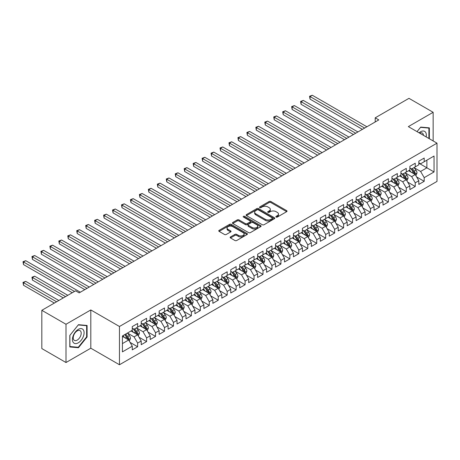 <?xml version="1.0" encoding="UTF-8"?>
<svg xmlns="http://www.w3.org/2000/svg" width="460" height="460" viewBox="0 0 460 460"><rect width="100%" height="100%" fill="white"/><g stroke="black" fill="none" stroke-linecap="round" stroke-linejoin="round"><path stroke-width="0.69" d="M276.109 217.057A0.868 0.5 0 0 0 277.34 217.057L286.678 211.663A1.242 0.719 0 0 0 287.04 211.157A1.242 0.719 0 0 0 286.678 210.651L270.854 201.514A1.242 0.719 0 0 0 269.094 201.514L259.756 206.908A0.868 0.5 0 0 0 259.503 207.264A0.868 0.5 0 0 0 259.756 207.615A0.868 0.5 0 0 0 260.987 207.615L262.194 206.919A3.979 2.294 0 0 1 267.823 206.919L269.14 207.678A3.979 2.294 0 0 1 270.308 209.306A3.979 2.294 0 0 1 269.14 210.927L267.933 211.629A0.868 0.5 0 0 0 267.68 211.98A0.868 0.5 0 0 0 267.933 212.336A0.868 0.5 0 0 0 269.163 212.336L270.371 211.64A3.979 2.294 0 0 1 275.994 211.64L277.317 212.399A3.979 2.294 0 0 1 278.478 214.026A3.979 2.294 0 0 1 277.317 215.648L276.109 216.344A0.868 0.5 0 0 0 275.851 216.7A0.868 0.5 0 0 0 276.109 217.057L276.109 216.344M230.512 236.934A1.242 0.719 0 0 0 230.144 237.446A1.242 0.719 0 0 0 230.512 237.952L234.951 240.517A1.242 0.719 0 0 0 236.704 240.517L247.077 234.525A1.242 0.719 0 0 0 247.445 234.019A1.242 0.719 0 0 0 247.077 233.513L231.259 224.376A1.242 0.719 0 0 0 229.5 224.376L219.127 230.362A1.242 0.719 0 0 0 218.764 230.874A1.242 0.719 0 0 0 219.127 231.38L224.492 234.473A1.242 0.719 0 0 0 226.245 234.473L230.684 231.915A1.242 0.719 0 0 0 231.052 231.403A1.242 0.719 0 0 0 230.684 230.897L228.028 229.362A3.323 1.92 0 0 1 227.05 228.005A3.323 1.92 0 0 1 229.103 226.234A3.323 1.92 0 0 1 232.731 226.648L243.144 232.662A3.323 1.92 0 0 1 244.116 234.019A3.323 1.92 0 0 1 242.064 235.79A3.323 1.92 0 0 1 238.441 235.376L236.704 234.376A1.242 0.719 0 0 0 234.951 234.376L230.512 236.934L230.512 237.952L234.951 235.405L234.951 234.376M65.998 324.266L65.998 362.526L90.804 348.203L90.804 309.948L65.998 324.266L41.825 310.31L75.584 290.818L79.166 292.888L378.793 119.899L375.21 117.829L375.21 121.963M90.804 309.948L119.462 326.491L437 143.163L437 181.418L119.462 364.751L119.462 326.491M433.147 140.938L433.147 112.297L408.342 126.615L437 143.163M433.147 112.297L408.969 98.337L375.21 117.829M262.286 224.733A1.242 0.719 0 0 0 264.04 224.733L274.413 218.742A1.242 0.719 0 0 0 274.781 218.236A1.242 0.719 0 0 0 274.413 217.73L258.595 208.593A1.242 0.719 0 0 0 256.835 208.593L246.462 214.584A1.242 0.719 0 0 0 246.1 215.09A1.242 0.719 0 0 0 246.462 215.596L262.286 224.733M243.777 217.246A0.868 0.5 0 0 1 244.662 217.367L260.728 226.642L250.372 232.622A1.242 0.719 0 0 1 248.618 232.622L232.794 223.491L232.794 222.473A1.242 0.719 0 0 0 232.432 222.979A1.242 0.719 0 0 0 232.794 223.491M232.794 222.473L237.233 219.909A1.242 0.719 0 0 1 238.993 219.909L245.41 223.617A1.242 0.719 0 0 0 247.164 223.617L250.113 221.915A1.242 0.719 0 0 0 250.476 221.409A1.242 0.719 0 0 0 250.113 220.898L243.432 217.045A0.868 0.5 0 0 1 243.173 216.689A0.868 0.5 0 0 1 243.714 216.223A0.868 0.5 0 0 1 244.662 216.332L260.745 225.618A1.242 0.719 0 0 1 261.113 226.124A1.242 0.719 0 0 1 260.745 226.636L260.745 225.618M418.824 163.168L426.88 167.825L426.88 160.172L434.044 156.032L424.195 161.724L424.195 158.05L418.824 161.155L418.824 164.824L415.242 166.894L415.242 163.219L409.866 166.324L409.866 169.993L406.284 172.063L406.284 168.389L400.913 171.494L400.913 175.162L397.331 177.232L397.331 173.564L391.954 176.663L391.954 180.331L388.378 182.401L388.378 178.733L383.002 181.832L383.002 185.506L379.419 187.571L379.419 183.902L374.049 187.001L374.049 190.676L370.467 192.74L370.467 189.071L365.091 192.171L365.091 195.845L361.508 197.909L361.508 194.241L356.138 197.346L356.138 201.014L352.555 203.084L352.555 199.41L347.185 202.515L347.185 206.183L343.603 208.253L343.603 204.579L338.226 207.684L338.226 211.353L334.644 213.423L334.644 209.748L329.274 212.853L329.274 216.522L325.691 218.592L325.691 214.923L320.321 218.023L320.321 221.697L316.739 223.761L316.739 220.093L311.362 223.192L311.362 226.866L307.78 228.93L307.78 225.262L302.41 228.361L302.41 232.035L298.827 234.1L298.827 230.431L293.451 233.536L293.451 237.205L289.875 239.275L289.875 235.6L284.498 238.705L284.498 242.374L280.916 244.444L280.916 240.77L275.546 243.875L275.546 247.543L271.964 249.613L271.964 245.939L266.587 249.044L266.587 252.712L263.005 254.782L263.005 251.114L257.635 254.213L257.635 257.882L254.052 259.952L254.052 256.283L248.682 259.382L248.682 263.057L245.099 265.121L245.099 261.452L239.723 264.552L239.723 268.226L236.141 270.29L236.141 266.622L230.77 269.721L230.77 273.395L227.188 275.465L227.188 271.791L221.818 274.896L221.818 278.564L218.236 280.635L218.236 276.96L212.859 280.065L212.859 283.734L209.277 285.804L209.277 282.13L203.906 285.234L203.906 288.903L200.324 290.973L200.324 287.305L194.948 290.404L194.948 294.072L191.371 296.142L191.371 292.474L185.995 295.573L185.995 299.247L182.413 301.311L182.413 297.643L177.042 300.742L177.042 304.416L173.46 306.481L173.46 302.812L168.084 305.911L168.084 309.586L164.502 311.65L164.502 307.981L159.131 311.086L159.131 314.755L155.549 316.825L155.549 313.151L150.178 316.256L150.178 319.924L146.596 321.994L146.596 318.32L141.22 321.425L141.22 325.093L137.638 327.163L137.638 323.489L132.267 326.594L132.267 330.263L122.417 335.949L122.417 351.877L132.267 346.19L128.685 339.986L122.417 336.363M434.044 156.032L434.044 171.959L424.195 177.646L420.612 171.442L414.121 167.693M416.628 176.951L424.195 181.315L424.195 177.646M424.195 181.315L418.824 184.42L418.824 180.745L415.242 182.815L411.66 176.611L405.168 172.862M407.675 182.12L415.242 186.484L415.242 182.815M415.242 186.484L409.866 189.589L409.866 185.92L406.284 187.985L402.701 181.78L396.209 178.031M398.716 187.289L406.284 191.659L406.284 187.985M406.284 191.659L400.913 194.758L400.913 191.09L397.331 193.154L393.748 186.95L387.257 183.201M389.764 192.458L397.331 196.828L397.331 193.154M397.331 196.828L391.954 199.927L391.954 196.259L388.378 198.323L384.796 192.119L378.298 188.376M380.811 197.627L388.378 201.998L388.378 198.323M388.378 201.998L383.002 205.097L383.002 201.428L379.419 203.498L375.837 197.294L369.346 193.545M371.853 202.797L379.419 207.167L379.419 203.498M379.419 207.167L374.049 210.266L374.049 206.597L370.467 208.667L366.884 202.463L360.393 198.714M362.9 207.966L370.467 212.336L370.467 208.667M370.467 212.336L365.091 215.441L365.091 211.767L361.508 213.837L357.926 207.632L351.434 203.883M353.941 213.135L361.508 217.505L361.508 213.837M361.508 217.505L356.138 220.61L356.138 216.936L352.555 219.006L348.973 212.802L342.481 209.053M344.988 218.31L352.555 222.674L352.555 219.006M352.555 222.674L347.185 225.779L347.185 222.105L343.603 224.175L340.02 217.971L333.529 214.222M336.036 223.48L343.603 227.849L343.603 224.175M343.603 227.849L338.226 230.949L338.226 227.28L334.644 229.344L331.062 223.14L324.57 219.391M327.077 228.649L334.644 233.019L334.644 229.344M334.644 233.019L329.274 236.118L329.274 232.449L325.691 234.514L322.109 228.309L315.617 224.566M318.124 233.818L325.691 238.188L325.691 234.514M325.691 238.188L320.321 241.287L320.321 237.619L316.739 239.689L313.156 233.484L306.665 229.736M309.172 238.987L316.739 243.357L316.739 239.689M316.739 243.357L311.362 246.456L311.362 242.788L307.78 244.858L304.198 238.654L297.706 234.905M300.213 244.156L307.78 248.526L307.78 244.858M307.78 248.526L302.41 251.631L302.41 247.957L298.827 250.027L295.245 243.823L288.753 240.074M291.26 249.326L298.827 253.696L298.827 250.027M298.827 253.696L293.451 256.801L293.451 253.126L289.875 255.196L286.292 248.992L279.795 245.243M282.308 254.501L289.875 258.865L289.875 255.196M289.875 258.865L284.498 261.97L284.498 258.296L280.916 260.366L277.334 254.161L270.842 250.412M273.349 259.67L280.916 264.034L280.916 260.366M280.916 264.034L275.546 267.139L275.546 263.471L271.964 265.535L268.381 259.331L261.889 255.582M264.397 264.839L271.964 269.209L271.964 265.535M271.964 269.209L266.587 272.308L266.587 268.64L263.005 270.704L259.423 264.5L252.931 260.751M255.438 270.008L263.005 274.378L263.005 270.704M263.005 274.378L257.635 277.478L257.635 273.809L254.052 275.873L250.47 269.675L243.978 265.926M246.485 275.178L254.052 279.548L254.052 275.873M254.052 279.548L248.682 282.647L248.682 278.978L245.099 281.048L241.517 274.844L235.025 271.095M237.532 280.347L245.099 284.717L245.099 281.048M245.099 284.717L239.723 287.816L239.723 284.148L236.141 286.218L232.559 280.013L226.067 276.264M228.574 285.516L236.141 289.886L236.141 286.218M236.141 289.886L230.77 292.991L230.77 289.317L227.188 291.387L223.606 285.183L217.114 281.434M219.621 290.691L227.188 295.055L227.188 291.387M227.188 295.055L221.818 298.16L221.818 294.486L218.236 296.556L214.653 290.352L208.161 286.603M210.668 295.86L218.236 300.225L218.236 296.556M218.236 300.225L212.859 303.33L212.859 299.661L209.277 301.725L205.695 295.521L199.203 291.772M201.71 301.03L209.277 305.4L209.277 301.725M209.277 305.4L203.906 308.499L203.906 304.83L200.324 306.895L196.742 300.69L190.25 296.941M192.757 306.199L200.324 310.569L200.324 306.895M200.324 310.569L194.948 313.668L194.948 310L191.371 312.064L187.789 305.86L181.292 302.116M183.804 311.368L191.371 315.738L191.371 312.064M191.371 315.738L185.995 318.837L185.995 315.169L182.413 317.239L178.831 311.035L172.339 307.286M174.846 316.537L182.413 320.907L182.413 317.239M182.413 320.907L177.042 324.007L177.042 320.338L173.46 322.408L169.878 316.204L163.386 312.455M165.893 321.707L173.46 326.077L173.46 322.408M173.46 326.077L168.084 329.182L168.084 325.507L164.502 327.577L160.925 321.373L154.428 317.624M156.935 326.876L164.502 331.246L164.502 327.577M164.502 331.246L159.131 334.351L159.131 330.677L155.549 332.747L151.967 326.542L145.475 322.793M147.982 332.051L155.549 336.415L155.549 332.747M155.549 336.415L150.178 339.52L150.178 335.846L146.596 337.916L143.014 331.712L136.522 327.963M139.029 337.22L146.596 341.59L146.596 337.916M146.596 341.59L141.22 344.69L141.22 341.021L137.638 343.085L134.055 336.881L127.564 333.132M130.071 342.389L137.638 346.759L137.638 343.085M137.638 346.759L132.267 349.859L132.267 346.19M132.267 328.198L134.055 329.233L137.638 327.163M122.417 343.603L128.685 339.986M141.22 323.029L143.014 324.058L146.596 321.994M134.055 336.881L137.638 334.817L131.014 330.987M141.22 341.021L137.638 334.817M150.178 317.854L151.967 318.889L155.549 316.825M143.014 331.712L146.596 329.642L139.966 325.818M150.178 335.846L146.596 329.642M159.131 312.685L160.925 313.72L164.502 311.65M151.967 326.542L155.549 324.472L148.925 320.649M159.131 330.677L155.549 324.472M168.084 307.516L169.878 308.551L173.46 306.481M160.925 321.373L164.502 319.303L157.878 315.479M168.084 325.507L164.502 319.303M177.042 302.346L178.831 303.381L182.413 301.311M169.878 316.204L173.46 314.134L166.83 310.31M177.042 320.338L173.46 314.134M185.995 297.177L187.789 298.212L191.371 296.142M178.831 311.035L182.413 308.965L175.789 305.141M185.995 315.169L182.413 308.965M194.948 292.008L196.742 293.043L200.324 290.973M187.789 305.86L191.371 303.796L184.742 299.966M194.948 310L191.371 303.796M203.906 286.839L205.695 287.868L209.277 285.804M196.742 300.69L200.324 298.626L193.695 294.797M203.906 304.83L200.324 298.626M212.859 281.664L214.653 282.699L218.236 280.635M205.695 295.521L209.277 293.457L202.653 289.627M212.859 299.661L209.277 293.457M221.818 276.494L223.606 277.529L227.188 275.465M214.653 290.352L218.236 288.282L211.606 284.458M221.818 294.486L218.236 288.282M230.77 271.325L232.559 272.36L236.141 270.29M223.606 285.183L227.188 283.113L220.564 279.289M230.77 289.317L227.188 283.113M239.723 266.156L241.517 267.191L245.099 265.121M232.559 280.013L236.141 277.943L229.517 274.12M239.723 284.148L236.141 277.943M248.682 260.987L250.47 262.022L254.052 259.952M241.517 274.844L245.099 272.774L238.47 268.95M248.682 278.978L245.099 272.774M257.635 255.817L259.423 256.852L263.005 254.782M250.47 269.675L254.052 267.605L247.428 263.775M257.635 273.809L254.052 267.605M266.587 250.648L268.381 251.683L271.964 249.613M259.423 264.5L263.005 262.436L256.381 258.606M266.587 268.64L263.005 262.436M275.546 245.479L277.334 246.508L280.916 244.444M268.381 259.331L271.964 257.267L265.334 253.437M275.546 263.471L271.964 257.267M284.498 240.304L286.292 241.339L289.875 239.275M277.334 254.161L280.916 252.091L274.292 248.268M284.498 258.296L280.916 252.091M293.451 235.135L295.245 236.17L298.827 234.1M286.292 248.992L289.875 246.922L283.245 243.098M293.451 253.126L289.875 246.922M302.41 229.965L304.198 231L307.78 228.93M295.245 243.823L298.827 241.753L292.198 237.929M302.41 247.957L298.827 241.753M311.362 224.796L313.156 225.831L316.739 223.761M304.198 238.654L307.78 236.584L301.156 232.76M311.362 242.788L307.78 236.584M320.321 219.627L322.109 220.662L325.691 218.592M313.156 233.484L316.739 231.414L310.109 227.591M320.321 237.619L316.739 231.414M329.274 214.458L331.062 215.493L334.644 213.423M322.109 228.309L325.691 226.245L319.067 222.416M329.274 232.449L325.691 226.245M338.226 209.288L340.02 210.318L343.603 208.253M331.062 223.14L334.644 221.076L328.02 217.246M338.226 227.28L334.644 221.076M347.185 204.113L348.973 205.148L352.555 203.084M340.02 217.971L343.603 215.907L336.973 212.077M347.185 222.105L343.603 215.907M356.138 198.944L357.926 199.979L361.508 197.909M348.973 212.802L352.555 210.732L345.931 206.908M356.138 216.936L352.555 210.732M365.091 193.775L366.884 194.81L370.467 192.74M357.926 207.632L361.508 205.562L354.884 201.739M365.091 211.767L361.508 205.562M374.049 188.606L375.837 189.641L379.419 187.571M366.884 202.463L370.467 200.393L363.837 196.57M374.049 206.597L370.467 200.393M383.002 183.436L384.796 184.471L388.378 182.401M375.837 197.294L379.419 195.224L372.796 191.4M383.002 201.428L379.419 195.224M391.954 178.267L393.748 179.302L397.331 177.232M384.796 192.119L388.378 190.055L381.748 186.225M391.954 196.259L388.378 190.055M400.913 173.098L402.701 174.127L406.284 172.063M393.748 186.95L397.331 184.886L390.701 181.056M400.913 191.09L397.331 184.886M409.866 167.929L411.66 168.958L415.242 166.894M402.701 181.78L406.284 179.716L399.659 175.887M409.866 185.92L406.284 179.716M418.824 162.754L420.612 163.789L424.195 161.724M411.66 176.611L415.242 174.541L408.612 170.717M418.824 180.745L415.242 174.541M41.825 310.31L41.825 348.565L65.998 362.526M90.804 348.203L119.462 364.751M420.612 171.442L426.88 167.825L434.044 171.959M429.341 138.742L429.341 127.863L420.704 127.092L417.042 131.64M87.09 336.984L87.09 325.461L78.447 324.691L69.805 335.438L69.805 346.961L78.447 347.731L87.09 336.984L86.641 336.726M276.454 217.177L277.317 216.683A3.979 2.294 0 0 0 278.478 215.056L278.478 214.026M270.308 209.306L270.308 210.341A3.979 2.294 0 0 1 269.14 211.962L268.278 212.457M286.661 211.675L270.854 202.549A1.242 0.719 0 0 0 269.094 202.549L260.107 207.742M274.396 218.753L258.595 209.628A1.242 0.719 0 0 0 256.835 209.628L246.48 215.608L246.462 214.584M272.216 218.592A0.868 0.5 0 0 0 272.469 218.236A0.868 0.5 0 0 0 272.216 217.879L258.33 209.863A0.868 0.5 0 0 0 257.1 209.863L255.823 210.599A3.979 2.294 0 0 0 254.662 212.221A3.979 2.294 0 0 0 255.823 213.848L265.316 219.328A3.979 2.294 0 0 0 270.94 219.328L272.216 218.592L272.216 219.627A0.868 0.5 0 0 0 272.469 219.27L272.469 218.236M254.662 212.221L254.662 213.256A3.979 2.294 0 0 0 255.823 214.877L255.823 213.848M272.216 219.627L270.94 220.363A3.979 2.294 0 0 1 265.316 220.363L255.823 214.877M232.812 223.497L237.233 220.944L237.233 219.909M250.476 221.409L250.476 222.439A1.242 0.719 0 0 1 250.113 222.95L247.164 224.647A1.242 0.719 0 0 1 245.41 224.647L238.993 220.944A1.242 0.719 0 0 0 237.233 220.944M252.068 227.458A3.323 1.92 0 0 0 255.691 227.873A3.323 1.92 0 0 0 257.744 226.101A3.323 1.92 0 0 0 256.772 224.744L253.098 222.623A1.242 0.719 0 0 0 251.344 222.623L248.394 224.325A1.242 0.719 0 0 0 248.032 224.831A1.242 0.719 0 0 0 248.394 225.342L252.068 227.458L252.068 228.493A3.323 1.92 0 0 0 255.691 228.907A3.323 1.92 0 0 0 257.744 227.136L257.744 226.101M248.032 224.831L248.032 225.866A1.242 0.719 0 0 0 248.394 226.372L248.394 225.342M252.068 228.493L248.394 226.372M244.116 234.019L244.116 235.054A3.323 1.92 0 0 1 242.064 236.825A3.323 1.92 0 0 1 238.441 236.411L236.704 235.405A1.242 0.719 0 0 0 234.951 235.405M227.05 228.005L227.05 229.04A3.323 1.92 0 0 0 228.028 230.397L228.028 229.362M230.667 231.92L228.028 230.397M247.06 234.537L231.259 225.411A1.242 0.719 0 0 0 229.5 225.411L219.144 231.391L219.127 230.362M77.533 347.208L78.447 347.731M415.903 175.691L417.013 172.983A3.358 1.938 -120 0 0 415.943 170.125L414.04 167.584M411.01 172.103L409.561 170.171M310.046 119.807L344.494 139.696L292.14 109.468L292.14 106.881L294.377 105.593L348.973 137.114M414.609 174.179L415.202 173.127A3.358 1.938 -120 0 0 414.241 171.108L412.338 168.567M411.251 168.728L413.603 171.862A1.708 0.989 60 0 1 413.914 172.379L415.202 173.127M410.659 168.383L413.166 171.73A3.358 1.938 60 0 1 414.126 173.748L414.195 173.938M364.642 128.064L310.046 96.542L312.288 95.249L366.884 126.77M362.405 129.358L310.046 99.13L310.046 96.542L309.557 96.261L312.288 95.249M310.046 99.13L309.557 96.261M406.945 180.861L408.06 178.152A3.358 1.938 -120 0 0 406.985 175.294L405.082 172.753M402.051 177.272L400.608 175.34M301.093 124.976L335.541 144.865L283.182 114.638L283.182 112.056L285.424 110.762L340.02 142.284M405.651 179.348L406.243 178.296A3.358 1.938 -120 0 0 405.283 176.278L403.385 173.736M402.299 173.897L404.645 177.031A1.708 0.989 60 0 1 404.955 177.548L406.243 178.296M401.706 173.552L404.213 176.899A3.358 1.938 60 0 1 405.174 178.917L405.237 179.112M397.992 186.03L399.102 183.321A3.358 1.938 -120 0 0 398.032 180.464L396.129 177.922M393.099 182.442L391.65 180.51M292.14 130.151L326.589 150.04L274.229 119.807L274.229 117.225L276.466 115.931L331.062 147.453M396.698 184.517L397.291 183.465A3.358 1.938 -120 0 0 396.33 181.447L394.427 178.905M393.34 179.066L395.692 182.2A1.708 0.989 60 0 1 396.002 182.723L397.291 183.465M392.754 178.727L395.255 182.068A3.358 1.938 60 0 1 396.215 184.086L396.284 184.282M355.689 133.233L301.093 101.712L303.33 100.418L357.926 131.945M353.452 134.527L301.093 104.299L301.093 101.712L300.598 101.43L303.33 100.418M301.093 104.299L300.598 101.43M346.736 138.402L291.646 106.599L294.377 105.593M292.14 109.468L291.646 106.599M426.167 136.907A8.234 4.755 120 0 0 425.563 132.238A8.234 4.755 120 0 0 419.089 132.819M423.441 135.332A5.635 3.254 120 0 0 422.912 133.601A5.635 3.254 120 0 0 422.28 133.015A5.635 3.254 120 0 0 419.692 133.17M420.503 127.334L428.898 128.093L428.898 138.483M428.341 127.771L428.898 128.093M417.065 131.652L420.52 127.345M73.226 342.378A8.234 4.755 120 0 0 81.178 340.245A8.234 4.755 120 0 0 83.312 329.837A8.234 4.755 120 0 0 75.359 331.965A8.234 4.755 120 0 0 73.226 342.378M73.761 339.791A5.635 3.254 120 0 0 74.393 340.377A5.635 3.254 120 0 0 79.637 337.743A5.635 3.254 120 0 0 80.661 331.2A5.635 3.254 120 0 0 80.028 330.613A5.635 3.254 120 0 0 74.784 333.247A5.635 3.254 120 0 0 73.761 339.791M78.269 324.944L86.641 325.691L86.641 336.852L78.269 347.271L69.897 346.524L69.897 335.357L78.269 324.944M86.089 325.369L86.641 325.691M389.039 191.199L390.149 188.491A3.358 1.938 -120 0 0 389.079 185.633L387.176 183.097M384.146 187.611L382.697 185.679M283.182 135.32L317.63 155.21L265.27 124.976L265.27 122.394L267.513 121.101L322.109 152.622M387.745 189.687L388.338 188.634A3.358 1.938 -120 0 0 387.377 186.616L385.474 184.075M384.387 184.236L386.739 187.369A1.708 0.989 60 0 1 387.05 187.893L388.338 188.634M383.795 183.896L386.302 187.237A3.358 1.938 60 0 1 387.262 189.255L387.331 189.451M380.081 196.374L381.19 193.66A3.358 1.938 -120 0 0 380.121 190.802L378.218 188.267M375.187 192.78L373.744 190.848M274.229 140.49L308.677 160.379L256.318 130.151L256.318 127.564L258.555 126.27L313.156 157.791M378.787 194.856L379.379 193.804A3.358 1.938 -120 0 0 378.419 191.785L376.516 189.25M375.435 189.405L377.781 192.544A1.708 0.989 60 0 1 378.091 193.062L379.379 193.804M374.842 189.066L377.344 192.406A3.358 1.938 60 0 1 378.304 194.425L378.373 194.62M337.778 143.577L282.693 111.768L285.424 110.762M283.182 114.638L282.693 111.768M328.825 148.747L273.734 116.938L276.466 115.931M274.229 119.807L273.734 116.938M371.128 201.543L372.238 198.835A3.358 1.938 -120 0 0 371.168 195.977L369.265 193.436M366.235 197.949L364.786 196.017M265.27 145.659L299.724 165.548L247.365 135.32L247.365 132.733L249.602 131.439L304.198 162.961M369.834 200.031L370.426 198.973A3.358 1.938 -120 0 0 369.466 196.955L367.563 194.419M366.476 194.574L368.828 197.714A1.708 0.989 60 0 1 369.138 198.231L370.426 198.973M365.89 194.235L368.391 197.576A3.358 1.938 60 0 1 369.351 199.594L369.42 199.789M319.872 153.916L264.782 122.107L267.513 121.101M265.27 124.976L264.782 122.107M362.175 206.712L363.285 204.004A3.358 1.938 -120 0 0 362.21 201.146L360.312 198.605M357.276 203.119L355.833 201.192M256.318 150.828L290.766 170.717L238.406 140.49L238.406 137.902L240.649 136.608L295.245 168.13M360.876 205.2L361.474 204.148A3.358 1.938 -120 0 0 360.513 202.13L358.61 199.588M357.523 199.743L359.875 202.883A1.708 0.989 60 0 1 360.186 203.4L361.474 204.148M356.931 199.404L359.438 202.745A3.358 1.938 60 0 1 360.398 204.763L360.467 204.959M310.914 159.085L255.823 127.276L258.555 126.27M256.318 130.151L255.823 127.276M353.217 211.882L354.327 209.173A3.358 1.938 -120 0 0 353.257 206.316L351.354 203.774M348.323 208.288L346.88 206.362M247.365 155.998L281.813 175.887L229.454 145.659L229.454 143.071L231.69 141.784L286.292 173.305M351.923 210.369L352.515 209.317A3.358 1.938 -120 0 0 351.555 207.299L349.652 204.757M348.571 204.918L350.917 208.052A1.708 0.989 60 0 1 351.227 208.57L352.515 209.317M347.978 204.573L350.48 207.92A3.358 1.938 60 0 1 351.44 209.938L351.509 210.128M344.264 217.051L345.374 214.343A3.358 1.938 -120 0 0 344.304 211.485L342.401 208.943M339.371 213.463L337.922 211.531M238.406 161.167L272.855 181.056L220.501 150.828L220.501 148.241L222.738 146.953L277.334 178.474M342.97 215.539L343.562 214.486A3.358 1.938 -120 0 0 342.602 212.468L340.699 209.927M339.612 210.088L341.964 213.221A1.708 0.989 60 0 1 342.274 213.739L343.562 214.486M339.026 209.743L341.527 213.089A3.358 1.938 60 0 1 342.487 215.107L342.556 215.303M335.311 222.22L336.421 219.512A3.358 1.938 -120 0 0 335.346 216.654L333.448 214.113M330.412 218.632L328.969 216.7M229.454 166.342L263.902 186.225L211.542 155.998L211.542 153.416L213.785 152.122L268.381 183.643M334.012 220.708L334.61 219.656A3.358 1.938 -120 0 0 333.644 217.637L331.746 215.096M330.659 215.257L333.005 218.391A1.708 0.989 60 0 1 333.316 218.914L334.61 219.656M330.067 214.918L332.574 218.258A3.358 1.938 60 0 1 333.534 220.277L333.598 220.472M326.353 227.389L327.462 224.681A3.358 1.938 -120 0 0 326.393 221.823L324.49 219.288M321.459 223.802L320.01 221.869M220.501 171.511L254.949 191.4L202.59 161.167L202.59 158.585L204.827 157.291L259.423 188.813M325.059 225.877L325.651 224.825A3.358 1.938 -120 0 0 324.691 222.807L322.788 220.265M321.701 220.426L324.053 223.56A1.708 0.989 60 0 1 324.363 224.083L325.651 224.825M321.115 220.087L323.616 223.428A3.358 1.938 60 0 1 324.576 225.446L324.645 225.641M317.4 232.564L318.51 229.85A3.358 1.938 -120 0 0 317.44 226.993L315.537 224.457M312.507 228.971L311.058 227.039M211.542 176.68L245.991 196.57L193.637 166.336L193.637 163.754L195.874 162.46L250.47 193.982M316.106 231.046L316.698 229.994A3.358 1.938 -120 0 0 315.738 227.976L313.835 225.44M312.748 225.595L315.1 228.735A1.708 0.989 60 0 1 315.41 229.252L316.698 229.994M312.156 225.256L314.663 228.597A3.358 1.938 60 0 1 315.623 230.615L315.692 230.811M308.447 237.734L309.557 235.02A3.358 1.938 -120 0 0 308.482 232.162L306.578 229.626M303.548 234.14L302.105 232.208M202.59 181.849L237.038 201.739L184.678 171.511L184.678 168.923L186.921 167.63L241.517 199.151M307.148 236.221L307.74 235.163A3.358 1.938 -120 0 0 306.78 233.145L304.882 230.609M303.796 230.765L306.141 233.904A1.708 0.989 60 0 1 306.452 234.422L307.74 235.163M303.203 230.425L305.71 233.766A3.358 1.938 60 0 1 306.671 235.784L306.734 235.98M299.489 242.903L300.598 240.195A3.358 1.938 -120 0 0 299.529 237.337L297.626 234.795M294.596 239.309L293.146 237.383M193.637 187.019L228.085 206.908L175.726 176.68L175.726 174.093L177.962 172.799L232.559 204.32M298.195 241.391L298.787 240.333A3.358 1.938 -120 0 0 297.827 238.314L295.924 235.779M294.837 235.934L297.189 239.073A1.708 0.989 60 0 1 297.499 239.591L298.787 240.333M294.25 235.595L296.752 238.935A3.358 1.938 60 0 1 297.712 240.954L297.781 241.149M290.536 248.072L291.646 245.364A3.358 1.938 -120 0 0 290.576 242.506L288.673 239.965M285.643 244.478L284.194 242.552M184.678 192.188L219.127 212.077L166.767 181.849L166.767 179.262L169.01 177.974L223.606 209.495M289.242 246.56L289.834 245.508A3.358 1.938 -120 0 0 288.874 243.489L286.971 240.948M285.884 241.103L288.236 244.243A1.708 0.989 60 0 1 288.546 244.76L289.834 245.508M285.292 240.764L287.799 244.105A3.358 1.938 60 0 1 288.759 246.129L288.828 246.318M281.577 253.242L282.687 250.533A3.358 1.938 -120 0 0 281.618 247.675L279.714 245.134M276.684 249.653L275.241 247.721M175.726 197.357L210.174 217.246L157.814 187.019L157.814 184.431L160.051 183.143L214.653 214.665M280.284 251.729L280.876 250.677A3.358 1.938 -120 0 0 279.916 248.659L278.012 246.117M276.931 246.278L279.277 249.412A1.708 0.989 60 0 1 279.588 249.929L280.876 250.677M276.339 245.933L278.84 249.28A3.358 1.938 60 0 1 279.801 251.298L279.87 251.488M301.961 164.255L246.87 132.451L249.602 131.439M247.365 135.32L246.87 132.451M293.008 169.424L237.918 137.62L240.649 136.608M238.406 140.49L237.918 137.62M284.05 174.593L228.959 142.79L231.69 141.784M229.454 145.659L228.959 142.79M275.097 179.768L220.006 147.959L222.738 146.953M220.501 150.828L220.006 147.959M266.144 184.937L211.054 153.128L213.785 152.122M211.542 155.998L211.054 153.128M257.186 190.106L202.095 158.297L204.827 157.291M202.59 161.167L202.095 158.297M248.233 195.276L193.142 163.467L195.874 162.46M193.637 166.336L193.142 163.467M239.275 200.445L184.19 168.642L186.921 167.63M184.678 171.511L184.19 168.642M230.322 205.614L175.231 173.811L177.962 172.799M175.726 176.68L175.231 173.811M272.625 258.411L273.734 255.702A3.358 1.938 -120 0 0 272.665 252.845L270.762 250.303M267.731 254.823L266.282 252.891M166.767 202.526L201.221 222.416L148.862 192.188L148.862 189.606L151.098 188.312L205.695 219.834M271.331 256.898L271.923 255.846A3.358 1.938 -120 0 0 270.963 253.828L269.06 251.286M267.973 251.447L270.325 254.581A1.708 0.989 60 0 1 270.635 255.105L271.923 255.846M267.386 251.102L269.888 254.449A3.358 1.938 60 0 1 270.848 256.467L270.917 256.663M221.369 210.783L166.278 178.98L169.01 177.974M166.767 181.849L166.278 178.98M263.672 263.58L264.782 260.872A3.358 1.938 -120 0 0 263.707 258.014L261.809 255.478M258.773 259.992L257.33 258.06M157.814 207.702L192.263 227.591L139.903 197.357L139.903 194.775L142.146 193.482L196.742 225.003M262.373 262.068L262.97 261.015A3.358 1.938 -120 0 0 262.01 258.997L260.107 256.456M259.02 256.617L261.372 259.75A1.708 0.989 60 0 1 261.683 260.274L262.97 261.015M258.428 256.277L260.935 259.618A3.358 1.938 60 0 1 261.895 261.636L261.964 261.832M212.411 215.953L157.32 184.149L160.051 183.143M157.814 187.019L157.32 184.149M254.713 268.749L255.823 266.041A3.358 1.938 -120 0 0 254.754 263.183L252.85 260.647M249.82 265.161L248.377 263.229M148.862 212.871L183.31 232.76L130.951 202.526L130.951 199.945L133.187 198.651L187.789 230.172M253.42 267.237L254.012 266.185A3.358 1.938 -120 0 0 253.052 264.166L251.148 261.631M250.067 261.786L252.413 264.92A1.708 0.989 60 0 1 252.724 265.443L254.012 266.185M249.475 261.447L251.976 264.787A3.358 1.938 60 0 1 252.937 266.806L253.006 267.001M203.458 221.128L148.367 189.319L151.098 188.312M148.862 192.188L148.367 189.319M245.761 273.924L246.87 271.21A3.358 1.938 -120 0 0 245.801 268.352L243.898 265.817M240.867 270.33L239.418 268.398M139.903 218.04L174.352 237.929M244.467 272.406L245.059 271.354A3.358 1.938 -120 0 0 244.099 269.336L242.196 266.8M241.109 266.955L243.461 270.095A1.708 0.989 60 0 1 243.771 270.612L245.059 271.354M240.522 266.616L243.024 269.957A3.358 1.938 60 0 1 243.984 271.975L244.053 272.17M194.505 226.297L139.415 194.488L142.146 193.482M139.903 197.357L139.415 194.488M236.808 279.093L237.918 276.385A3.358 1.938 -120 0 0 236.842 273.527L234.945 270.986M231.909 275.5L230.466 273.568M130.951 223.209L165.399 243.098L113.039 212.871L113.039 210.283L115.282 208.989L169.878 240.511M235.508 277.581L236.106 276.523A3.358 1.938 -120 0 0 235.14 274.505L233.243 271.969M232.156 272.124L234.502 275.264A1.708 0.989 60 0 1 234.813 275.781L236.106 276.523M231.564 271.785L234.071 275.126A3.358 1.938 60 0 1 235.031 277.144L235.094 277.34M185.547 231.466L130.456 199.657L133.187 198.651M130.951 202.526L130.456 199.657M227.849 284.263L228.959 281.555A3.358 1.938 -120 0 0 227.89 278.697L225.986 276.155M222.956 280.669L221.513 278.743M121.998 228.378L156.446 248.268L104.087 218.04L104.087 215.452L106.323 214.159L160.919 245.68M226.556 282.75L227.148 281.698A3.358 1.938 -120 0 0 226.188 279.68L224.284 277.138M223.198 277.294L225.549 280.433A1.708 0.989 60 0 1 225.86 280.951L227.148 281.698M222.611 276.954L225.112 280.295A3.358 1.938 60 0 1 226.073 282.313L226.142 282.509M176.594 236.636L121.998 205.114L124.234 203.82L178.831 235.342M174.357 237.929L121.998 207.702L121.998 205.114L121.503 204.832L124.234 203.82M121.998 207.702L121.503 204.832M218.897 289.432L220.006 286.724A3.358 1.938 -120 0 0 218.937 283.866L217.034 281.325M214.003 285.838L212.554 283.912M113.039 233.548L147.487 253.437L95.134 223.209L95.134 220.622L97.37 219.334L151.967 250.855M217.603 287.92L218.195 286.867A3.358 1.938 -120 0 0 217.235 284.849L215.332 282.308M214.245 282.469L216.597 285.602A1.708 0.989 60 0 1 216.907 286.12L218.195 286.867M213.653 282.124L216.16 285.47A3.358 1.938 60 0 1 217.12 287.488L217.189 287.678M167.641 241.805L112.55 210.001L115.282 208.989M113.039 212.871L112.55 210.001M209.944 294.601L211.054 291.893A3.358 1.938 -120 0 0 209.978 289.035L208.075 286.494M205.045 291.013L203.602 289.081M104.087 238.717L138.535 258.606L86.175 228.378L86.175 225.797L88.418 224.503L143.014 256.024M208.644 293.089L209.237 292.037A3.358 1.938 -120 0 0 208.276 290.018L206.379 287.477M205.292 287.638L207.638 290.772A1.708 0.989 60 0 1 207.949 291.289L209.237 292.037M204.7 287.293L207.207 290.639A3.358 1.938 60 0 1 208.167 292.658L208.23 292.853M158.683 246.974L103.592 215.171L106.323 214.159M104.087 218.04L103.592 215.171M200.986 299.77L202.095 297.062A3.358 1.938 -120 0 0 201.026 294.204L199.123 291.663M196.092 296.183L194.643 294.25M95.134 243.892L129.582 263.775L77.222 233.548L77.222 230.966L79.459 229.672L134.055 261.194M199.692 298.258L200.284 297.206A3.358 1.938 -120 0 0 199.324 295.188L197.42 292.646M196.334 292.807L198.685 295.941A1.708 0.989 60 0 1 198.996 296.464L200.284 297.206M195.747 292.468L198.248 295.809A3.358 1.938 60 0 1 199.209 297.827L199.278 298.022M149.73 252.143L94.639 220.34L97.37 219.334M95.134 223.209L94.639 220.34M192.033 304.94L193.142 302.231A3.358 1.938 -120 0 0 192.073 299.374L190.17 296.838M187.139 301.352L185.69 299.42M86.175 249.061L120.623 268.95L68.264 238.717L68.264 236.135L70.507 234.841L125.103 266.363M190.739 303.428L191.331 302.375A3.358 1.938 -120 0 0 190.371 300.357L188.468 297.815M187.381 297.976L189.733 301.11A1.708 0.989 60 0 1 190.043 301.634L191.331 302.375M186.789 297.637L189.296 300.978A3.358 1.938 60 0 1 190.256 302.996L190.325 303.192M140.771 257.318L85.686 225.509L88.418 224.503M86.175 228.378L85.686 225.509M183.074 310.115L184.184 307.401A3.358 1.938 -120 0 0 183.114 304.543L181.211 302.007M178.181 306.521L176.738 304.589M77.222 254.23L111.671 274.12L59.311 243.886L59.311 241.304L61.548 240.011L116.15 271.532M181.78 308.597L182.373 307.544A3.358 1.938 -120 0 0 181.412 305.526L179.509 302.99M178.428 303.146L180.774 306.285A1.708 0.989 60 0 1 181.085 306.803L182.373 307.544M177.836 302.806L180.337 306.147A3.358 1.938 60 0 1 181.297 308.166L181.367 308.361M131.819 262.487L76.728 230.678L79.459 229.672M77.222 233.548L76.728 230.678M174.121 315.284L175.231 312.576A3.358 1.938 -120 0 0 174.162 309.718L172.258 307.176M169.228 311.69L167.779 309.758M68.264 259.4L102.718 279.289L50.358 249.061L50.358 246.474L52.595 245.18L107.191 276.702M172.828 313.772L173.42 312.714A3.358 1.938 -120 0 0 172.46 310.695L170.556 308.16M169.47 308.315L171.821 311.454A1.708 0.989 60 0 1 172.132 311.972L173.42 312.714M168.883 307.976L171.384 311.316A3.358 1.938 60 0 1 172.345 313.335L172.414 313.53M122.866 267.657L67.775 235.848L70.507 234.841M68.264 238.717L67.775 235.848M165.169 320.453L166.278 317.745A3.358 1.938 -120 0 0 165.203 314.887L163.306 312.346M160.27 316.859L158.827 314.933M59.311 264.569L93.759 284.458L41.4 254.23L41.4 251.643L43.642 250.349L98.239 281.871M163.869 318.941L164.467 317.889A3.358 1.938 -120 0 0 163.507 315.865L161.604 313.329M160.517 313.484L162.869 316.624A1.708 0.989 60 0 1 163.179 317.141L164.467 317.889M159.925 313.145L162.432 316.486A3.358 1.938 60 0 1 163.392 318.504L163.461 318.699M113.907 272.826L58.817 241.017L61.548 240.011M59.311 243.886L58.817 241.017M156.21 325.622L157.32 322.914A3.358 1.938 -120 0 0 156.25 320.056L154.347 317.515M151.317 322.029L149.874 320.103M50.358 269.738L84.807 289.627L32.447 259.4L32.447 256.812L34.684 255.524L89.286 287.046M154.916 324.11L155.509 323.058A3.358 1.938 -120 0 0 154.548 321.04L152.645 318.498M151.564 318.659L153.91 321.793A1.708 0.989 60 0 1 154.221 322.31L155.509 323.058M150.972 318.314L153.473 321.661A3.358 1.938 60 0 1 154.433 323.679L154.502 323.869M104.955 277.995L49.864 246.192L52.595 245.18M50.358 249.061L49.864 246.192M147.257 330.792L148.367 328.084A3.358 1.938 -120 0 0 147.298 325.226L145.394 322.684M142.364 327.204L140.915 325.272M41.4 274.907L72.272 292.733L23.494 264.569L23.494 261.981L25.731 260.693L80.327 292.215M145.964 329.279L146.556 328.227A3.358 1.938 -120 0 0 145.596 326.209L143.692 323.667M142.606 323.828L144.957 326.962A1.708 0.989 60 0 1 145.268 327.48L146.556 328.227M142.019 323.483L144.52 326.83A3.358 1.938 60 0 1 145.481 328.848L145.55 329.038M96.002 283.164L40.911 251.361L43.642 250.349M41.4 254.23L40.911 251.361M138.305 335.961L139.415 333.253A3.358 1.938 -120 0 0 138.339 330.395L136.442 327.853M133.406 332.373L131.962 330.441M67.793 295.314L34.684 276.201L32.447 277.495L32.447 280.077L63.313 297.902M137.005 334.449L137.603 333.397A3.358 1.938 -120 0 0 136.643 331.378L134.74 328.837M133.653 328.998L135.999 332.131A1.708 0.989 60 0 1 136.309 332.655L137.603 333.397M133.061 328.659L135.568 331.999A3.358 1.938 60 0 1 136.528 334.017L136.591 334.213M32.447 280.077L31.953 277.207L65.556 296.608M31.953 277.207L34.684 276.201M87.043 288.334L31.953 256.53L34.684 255.524M32.447 259.4L31.953 256.53M129.346 341.13L130.456 338.422A3.358 1.938 -120 0 0 129.386 335.564L127.483 333.028M124.453 337.542L123.01 335.61M58.84 300.483L25.731 281.37L23.494 282.664L23.494 285.252L54.361 303.071M128.052 339.618L128.645 338.566A3.358 1.938 -120 0 0 127.684 336.547L125.781 334.006M124.942 334.495L127.046 337.301A1.708 0.989 60 0 1 127.357 337.824L128.645 338.566M124.706 334.627L126.609 337.168A3.358 1.938 60 0 1 127.57 339.187L127.638 339.382M23.494 285.252L23 282.382L56.597 301.777M23 282.382L25.731 281.37M74.508 291.439L23 261.7L25.731 260.693M23.494 264.569L23 261.7M277.317 216.683L277.317 215.648M267.933 212.336L267.933 211.629M269.14 211.962L269.14 210.927M259.756 207.615L259.756 206.908M269.094 202.549L269.094 201.514M270.854 202.549L270.854 201.514M286.678 211.663L286.678 210.651M256.835 209.628L256.835 208.593M258.595 209.628L258.595 208.593M274.413 218.742L274.413 217.73M265.316 220.363L265.316 219.328M270.94 220.363L270.94 219.328M238.993 220.944L238.993 219.909M245.41 224.647L245.41 223.617M247.164 224.647L247.164 223.617M250.113 222.95L250.113 221.915M244.662 217.367L244.662 216.332M236.704 235.405L236.704 234.376M238.441 236.411L238.441 235.376M230.684 231.915L230.684 230.897M229.5 225.411L229.5 224.376M231.259 225.411L231.259 224.376M247.077 234.525L247.077 233.513M414.816 174.3L416.99 173.046M414.241 171.108L415.943 170.125M411.763 172.534L413.166 171.73M405.864 179.469L408.037 178.215M405.283 176.278L406.985 175.294M402.81 177.709L404.213 176.899M396.911 184.638L399.079 183.385M396.33 181.447L398.032 180.464M393.852 182.879L395.255 182.068M387.952 189.813L390.126 188.56M387.377 186.616L389.079 185.633M384.899 188.048L386.302 187.237M379 194.982L381.173 193.729M378.419 191.785L380.121 190.802M375.947 193.217L377.344 192.406M370.047 200.152L372.215 198.898M369.466 196.955L371.168 195.977M366.988 198.386L368.391 197.576M361.089 205.321L363.262 204.067M360.513 202.13L362.21 201.146M358.035 203.556L359.438 202.745M352.136 210.49L354.309 209.237M351.555 207.299L353.257 206.316M349.077 208.725L350.48 207.92M343.183 215.659L345.351 214.406M342.602 212.468L344.304 211.485M340.124 213.894L341.527 213.089M334.224 220.829L336.398 219.575M333.644 217.637L335.346 216.654M331.171 219.069L332.574 218.258M325.272 226.004L327.44 224.744M324.691 222.807L326.393 221.823M322.213 224.238L323.616 223.428M316.313 231.173L318.487 229.919M315.738 227.976L317.44 226.993M313.26 229.408L314.663 228.597M307.36 236.342L309.534 235.089M306.78 233.145L308.482 232.162M304.307 234.577L305.71 233.766M298.408 241.511L300.575 240.258M297.827 238.314L299.529 237.337M295.349 239.746L296.752 238.935M289.449 246.681L291.623 245.427M288.874 243.489L290.576 242.506M286.396 244.915L287.799 244.105M280.496 251.85L282.67 250.596M279.916 248.659L281.618 247.675M277.443 250.085L278.84 249.28M271.544 257.019L273.711 255.766M270.963 253.828L272.665 252.845M268.485 255.26L269.888 254.449M262.585 262.188L264.759 260.935M262.01 258.997L263.707 258.014M259.532 260.429L260.935 259.618M253.632 267.363L255.806 266.11M253.052 264.166L254.754 263.183M250.573 265.598L251.976 264.787M244.68 272.533L246.847 271.279M244.099 269.336L245.801 268.352M241.621 270.767L243.024 269.957M235.721 277.702L237.895 276.448M235.14 274.505L236.842 273.527M232.668 275.937L234.071 275.126M226.768 282.871L228.936 281.618M226.188 279.68L227.89 278.697M223.709 281.106L225.112 280.295M217.81 288.04L219.983 286.787M217.235 284.849L218.937 283.866M214.757 286.275L216.16 285.47M208.857 293.21L211.031 291.956M208.276 290.018L209.978 289.035M205.804 291.445L207.207 290.639M199.905 298.379L202.072 297.125M199.324 295.188L201.026 294.204M196.845 296.619L198.248 295.809M190.946 303.554L193.119 302.3M190.371 300.357L192.073 299.374M187.893 301.789L189.296 300.978M181.993 308.723L184.167 307.47M181.412 305.526L183.114 304.543M178.94 306.958L180.337 306.147M173.04 313.892L175.208 312.639M172.46 310.695L174.162 309.718M169.981 312.127L171.384 311.316M164.082 319.062L166.255 317.808M163.507 315.865L165.203 314.887M161.029 317.296L162.432 316.486M155.129 324.231L157.303 322.978M154.548 321.04L156.25 320.056M152.076 322.466L153.473 321.661M146.176 329.4L148.344 328.147M145.596 326.209L147.298 325.226M143.117 327.635L144.52 326.83M137.218 334.57L139.391 333.316M136.643 331.378L138.339 330.395M134.165 332.81L135.568 331.999M128.265 339.739L130.433 338.485M127.684 336.547L129.386 335.564M125.206 337.979L126.609 337.168"/></g></svg>
